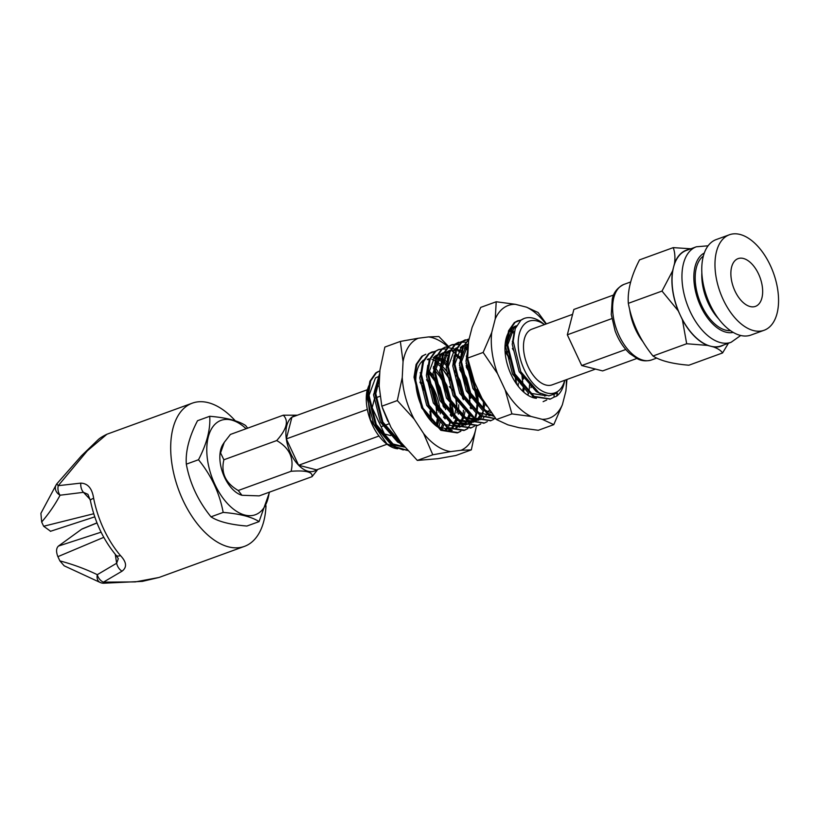 <?xml version="1.0" encoding="UTF-8"?>
<svg xmlns="http://www.w3.org/2000/svg" width="818" height="818" viewBox="0 0 818 818"><rect width="100%" height="100%" fill="white"/><g stroke="black" fill="none" stroke-linecap="round" stroke-linejoin="round"><path stroke-width="1.23" d="M265.993 505.78A76.207 42.505 -110 0 1 250.431 543.183A76.207 42.505 -110 0 1 244.439 546.383A76.207 42.505 -110 0 1 178.436 489.307A76.207 42.505 -110 0 1 192.322 403.151A76.207 42.505 -110 0 1 235.257 420.779M192.322 403.151L106.943 434.225L87.311 450.83L58.242 485.677L80.798 483.121C87.874 483.407 92.148 488.469 93.641 498.305A8.466 1.892 168.9 0 0 90.379 500.524L90.379 500.524C94.755 521.669 103.324 539.921 116.095 555.289L118.313 558.643M93.641 498.305A76.207 42.505 70 0 0 120.461 555.565C126.637 562.099 127.168 567.303 122.046 571.179L103.436 582.15L135.318 581.905L159.009 577.467L142.342 581.373L103.538 583.234L103.436 582.15A8.466 5.93 -121.2 0 1 97.301 574.676L116.657 563.234L118.324 558.674M106.933 434.225C102.608 436.331 99.591 438.243 97.863 439.972L81.452 455.81L57.035 483.591A8.466 1.217 39.8 0 0 58.242 485.677A8.466 5.562 -95.3 0 0 60.072 495.217A8.466 7.096 -152.7 0 1 56.013 485.135L40.941 513.264M90.379 500.524L87.935 494.328L83.446 492.334A8.466 5.235 -100 0 1 80.798 483.121M90.144 499.44L83.446 492.334L60.072 495.217C55.143 504.501 49.008 513.438 41.667 522.017L40.9 513.346M120.461 555.565A8.466 3.916 139.5 0 1 116.095 555.289M122.046 571.179A8.466 5.511 -117.9 0 1 116.657 563.234L115.256 554.287M50.614 531.271L43.651 526.25L41.667 522.017M43.651 526.25L93.743 513.745M103.784 537.334L57.894 556.659L59.888 560.903C72.843 564.318 85.307 568.909 97.301 574.676A8.466 6.125 -63.8 0 0 99.96 582.365L99.96 582.365A8.466 8.466 0 0 0 103.538 583.234M64.162 565.8L59.888 560.903M57.894 556.659C55.982 551.772 56.156 548.244 58.436 546.076L101.095 532.181M97.005 522.958L81.636 529.215L58.436 546.076M81.636 529.215L82.485 528.776M613.653 294.981L573.858 309.46L567.324 334.807L581.71 365.534L602.641 370.912L636.772 358.488M567.324 334.807L611.813 318.621M581.71 365.534L625.79 349.49M572.6 314.347L531.884 329.163A29.642 16.534 70 0 0 526.485 362.66A29.642 16.534 70 0 0 552.15 384.859L595.524 369.082M544.44 324.593A38.109 21.258 70 0 0 520.739 329.664A38.109 21.258 70 0 0 524.358 369.848A38.109 21.258 70 0 0 564.706 380.288M564.757 380.278L564.348 382.251A42.342 23.61 -110 0 1 556.526 396.219L557.487 393.049L548.858 395.871L538.888 392.742L520.759 371.648L513.193 341.29L515.248 328.591L520.913 320.206A42.342 23.61 -110 0 1 524.236 318.427A42.342 23.61 -110 0 1 542.907 323.325L544.491 324.572M556.526 396.219L554.042 397.119L554.103 394.961M520.913 320.206L524.154 318.458M550.136 399.102L533.305 396.679L514.144 374.276L506.475 343.529L508.561 330.809L514.307 322.609L517.467 320.891L520.954 320.175M505.565 341.116L506.506 342.139M521.7 373.448L523.172 386.086M523.172 387.947L523.142 388.898M486.045 405.053L474.512 388.703L466.843 357.947L467.63 349.869M505.054 351.3L507.733 355.799M508.459 357.18L509.358 358.969M514.379 372.783L516.291 383.652M494.021 416.434L487.068 413.499L467.906 391.106L460.237 360.349L462.334 347.63L469.195 338.683M495.861 418.816L480.463 415.902L461.301 393.509L453.632 362.752L455.728 350.032L461.464 341.832L465.053 339.971M490.698 420.728L473.857 418.305L454.696 395.912L447.027 365.155L449.123 352.435L454.859 344.235L458.019 342.517L465.35 342.108M484.092 423.131L467.252 420.708L448.09 398.315L440.421 367.558L442.518 354.838L448.264 346.638L451.413 344.92L458.745 344.511M462.691 345.83L467.691 348.805M477.487 425.544L460.646 423.111L441.485 400.718L433.816 369.961L435.912 357.241L441.659 349.041L444.808 347.323L448.755 346.587M466.332 355.963L466.873 356.556M483.54 402.364L483.019 408.857M470.882 427.947L454.041 425.513L434.879 403.121L427.211 372.364L429.307 359.644L435.053 351.443L438.203 349.726L442.149 349M455.974 354.797L460.268 358.959M466.352 367.2L468.101 370.217M468.837 371.607L475.227 389.184M476.188 394.245L476.935 402.916M476.935 404.767L476.413 411.26M476.137 412.845L475.197 416.699L476.669 413.274M474.522 418.693L467.354 428.663L463.878 430.503L447.446 427.916L428.274 405.524L420.605 374.767L422.701 362.047L428.448 353.846L431.597 352.129L435.544 351.403M453.121 360.769L453.663 361.362M459.747 369.603L461.495 372.619M462.231 374.01L468.632 391.587M468.959 393.131L470.34 405.861M470.33 407.17L470.309 408.121M469.532 415.247L468.602 419.072M460.411 431.301L457.272 432.906L440.841 430.319L421.669 407.926L414.01 377.17L416.096 364.45L421.843 356.249L425.83 354.235L422.661 355.953L416.924 364.153L414.828 376.873L422.497 407.63L441.659 430.023L458.09 432.599L460.861 431.25M439.91 365.574L440.452 366.167M441.342 367.18L448.284 377.425M449.021 378.816L449.91 380.605M454.941 394.419L455.421 396.393M455.749 397.937L457.119 410.125M457.119 411.975L457.098 412.926M456.332 420.063L455.391 423.877M433.305 367.977L434.644 369.48M439.941 376.812L441.679 379.828M442.415 381.219L448.816 398.795M449.777 403.857L450.514 412.528M450.514 414.378L450.493 415.329M449.88 421.597L448.785 426.28M435.81 383.622L442.211 401.198M442.538 402.742L443.172 406.26M420.104 372.783L420.636 373.376M429.205 386.024L430.094 387.814M435.125 401.628L435.605 403.601M435.933 405.145L437.303 417.333M437.303 419.184L436.781 425.687M422.599 388.427L423.489 390.217M428.52 404.031L429 406.004M429.961 411.065L430.708 420.278M403.857 446.147L401.209 444.747L382.047 422.344L374.378 391.587L379.787 372.988M417.303 393.499L422.19 407.528M407.65 450.524L394.603 447.149L375.442 424.746L367.773 393.99L369.869 381.28L375.605 373.069A42.342 23.61 70 0 1 378.939 371.3L379.889 370.953M554.042 397.119L550.555 398.959L534.134 396.372L514.962 373.979L507.293 343.223L509.389 330.503L515.135 322.302L521.332 319.91M546.721 400.002L543.121 401.658M505.749 340.155L506.557 340.994M512.395 348.468L513.99 351.034M523.039 375.799L523.52 379.051M523.96 388.836L523.725 392.129M483.796 401.403L475.34 388.397L467.671 358.212M493.51 415.759L487.896 413.202L468.734 390.799L461.066 360.043L463.162 347.333L469.123 338.969M495.8 418.734L481.291 415.605L462.129 393.202L454.46 362.446L456.556 349.736L462.293 341.535L468.479 339.133M493.888 419.225L491.117 420.585L474.685 418.008L455.524 395.605L447.855 364.859L449.951 352.139L455.687 343.938L461.873 341.535M487.283 421.628L484.512 422.988L468.08 420.411L448.918 398.008L441.25 367.262L443.346 354.542L449.082 346.341L452.252 344.623L459.072 344.112M465.595 346.587L467.753 347.957M480.677 424.031L477.896 425.391L461.475 422.814L442.313 400.411L434.644 369.664L436.74 356.945L442.477 348.744L445.636 347.026L461.413 350.554M483.407 410.973L482.456 414.552M481.71 416.607L480.749 418.734M474.45 426.198L471.311 427.794L454.869 425.217L435.708 402.814L428.039 372.067L430.135 359.347L435.871 351.147L439.031 349.429L445.861 348.918M452.385 351.403L454.818 352.957M457.047 354.705L460.319 357.824M466.158 365.288L467.63 367.63M468.315 368.826L471.649 375.493L477.763 404.317M477.722 405.656L477.047 412.139M476.802 413.376L475.851 416.955M475.105 419.01L474.143 421.137M467.845 428.601L464.696 430.207L448.264 427.62L429.102 405.217L421.434 374.47L423.53 361.75L429.266 353.55L435.462 351.147M459.552 367.691L461.025 370.033M461.71 371.229L465.043 377.896L470.033 394.092M470.268 395.452L470.677 398.284M471.127 408.059L471.086 408.857M433.458 366.965L434.675 368.274M439.747 374.9L441.209 377.251M441.904 378.437L445.227 385.104L450.217 401.301M450.452 402.661L451.342 413.928M451.311 415.268L451.27 416.076M428.233 370.851L434.603 379.654M435.299 380.84L438.622 387.507L443.612 403.703M443.857 405.063L444.266 407.896M444.706 417.671L444.665 418.479M426.536 379.705L427.998 382.057M428.693 383.243L429.297 384.337M436.761 404.849L437.006 406.106M437.252 407.466L437.661 410.299M438.1 420.074L438.059 420.881M419.931 382.108L422.691 386.74M430.156 407.252L430.401 408.509M430.646 409.869L431.526 421.137M402.834 444.91L382.875 422.047L375.206 391.29L379.746 373.826M416.638 390.166L418.816 394.716L423.734 410.564M407.446 450.299L395.431 446.843L376.27 424.45L368.601 393.693L370.687 380.973L376.433 372.773L379.583 371.055M397.742 448.775A38.109 21.258 -110 0 1 386.832 444.072M403.264 449.972L386.341 443.683A38.109 21.258 -110 0 1 367.026 390.728M376.894 372.446L375.605 373.069M387.333 444.471L370.431 419.767L367.047 390.626L368.744 385.84L366.924 397.159L373.846 424.552L391.024 444.501L404.665 447.109M540.401 393.581L536.332 391.628L519.154 371.679L512.232 344.286L513.99 333.13M528.673 393.376L512.549 374.092L505.626 346.699L512.518 328.069L516.23 326.259M509.348 331.178L513.98 333.151M532.651 396.28L532.037 397.292M529.706 384.992L529.604 386.352M528.356 393.1L527.692 395.104M522.999 388.754L522.692 391.188M505.023 350.799L505.902 352.067M508.183 355.758L508.888 357.037M515.279 374.603L516.526 383.979M486.751 406.147L472.916 388.509L465.994 361.116L467.61 350.38M482.446 410.196L466.311 390.912L459.389 363.519L466.28 344.899L468.193 343.744M475.841 412.599L459.716 393.315L452.783 365.922L454.235 355.677M466.925 345.145L468.008 345.247M489.777 414.93L488.867 415.728M473.561 417.303L470.289 415.656L453.111 395.718L446.178 368.325L447.63 358.079M460.319 347.548L462.272 347.803M464.368 348.396L467.62 349.899M478.397 420.34L463.683 418.059L446.505 398.121L439.573 370.728L446.475 352.108L449.276 350.574L455.667 350.206M457.763 350.799L461.71 352.711M466.301 356.249L466.863 356.791M483.52 400.943L483.366 403.172M479.818 415.503L478.366 417.712M476.567 419.736L474.931 421.096M471.792 422.742L457.078 420.462L439.9 400.523L432.967 373.131L439.869 354.511L442.671 352.977L449.062 352.609M455.749 355.533L460.258 359.194M466.28 366.484L467.865 368.99M468.55 370.176L471.587 376.28L475.943 390.483M476.597 394.869L476.914 403.427M473.213 417.906L471.761 420.115M469.961 422.149L468.325 423.499M465.769 424.92L450.473 422.865L433.295 402.926L426.362 375.534L427.814 365.298M436.066 355.38L436.812 355.145M440.503 354.756L443.121 355.165M447.937 357.18L448.499 357.527M461.945 372.579L464.982 378.683L469.338 392.885M469.573 394.245L469.992 397.272M468.898 414.777L467.477 418.601M466.608 420.309L465.156 422.517M463.356 424.552L459.399 427.221M442.814 424.614L426.689 405.329L419.757 377.936L422.845 363.846M433.898 357.159L441.209 359.521M442.538 360.339L447.855 364.797M455.34 374.981L456.045 376.26M462.446 393.826L462.732 395.288M462.968 396.648L463.397 399.675M463.55 410.38L462.681 415.697M460.002 422.712L457.916 425.728M457.221 426.485L455.851 427.742M427.293 359.562L429.245 359.818M435.933 362.742L440.442 366.403M441.331 367.282L448.049 376.208M448.734 377.395L449.44 378.662M455.841 396.229L456.127 397.691M456.372 399.051L457.098 410.636M457.027 411.873L456.945 412.783M455.698 419.532L451.955 427.323M450.145 429.358L448.376 430.8M421.444 362.026L422.64 362.221M433.274 368.264L441.444 378.611M442.129 379.797L445.176 385.891L449.522 400.094M450.186 404.481L450.493 413.039M450.421 414.276L450.35 415.186M446.792 427.517L445.35 429.726M428.121 372.088L434.839 381.014M435.534 382.2L436.229 383.468M442.63 401.035L442.916 402.497M443.162 403.867L443.581 406.883M443.816 416.679L443.745 417.589M442.487 424.348L440.769 428.816M428.929 384.603L429.624 385.871M436.025 403.438L436.311 404.9M436.556 406.27L436.976 409.286M437.211 419.082L436.27 425.309M422.323 387.006L423.018 388.274M429.419 405.84L429.706 407.303M430.37 411.689L430.657 420.646M387.855 421.28L382.517 408.213M416.894 391.597L422.998 409.174M402.313 444.256L397.63 442.098L380.452 422.149L373.529 394.757L379.583 376.822M546.097 395.707L531.383 393.427L514.205 373.489L507.272 346.096L514.174 327.466L516.24 326.239M512.508 327.814L515.555 327.783M509.972 330.349L514.277 331.822M507.641 334.214L508.223 334.511M531.168 386.556L531.025 387.681M504.962 347.936L505.667 348.826M507.559 351.464L507.947 352.057M517.794 379.102L517.886 379.849M518.162 383.192L518.244 386.29M483.663 401.178L474.573 387.906L467.64 360.513L467.702 358.396M491.362 412.855L485.146 410.247L467.968 390.309L461.035 362.916L468.141 344.143M491.117 415.513L478.54 412.65L461.362 392.712L454.44 365.319L461.332 346.699L463.223 345.554M462.487 345.769L468.09 344.521M490.411 415.217L489.788 415.687M463.305 407.793L454.757 395.114L447.835 367.722L454.726 349.102L456.618 347.957M461.035 346.934L462.579 346.996M464.961 347.456L467.712 348.488M489.307 409.961L488.407 411.883M487.354 413.673L485.984 415.513M483.806 417.62L483.182 418.09M480.054 419.736L465.33 417.456L448.152 397.517L441.229 370.125L448.121 351.505L450.922 349.981L449.276 350.574M454.43 349.337L455.974 349.398M458.356 349.859L461.311 350.994M484.941 403.294L483.755 409.368M483.274 410.871L481.802 414.297M480.749 416.076L479.379 417.916M477.201 420.023L475.831 420.984M473.448 422.139L458.724 419.859L441.546 399.92L434.624 372.527L441.515 353.908L444.317 352.384L450.043 351.893M456.188 354.184L460.37 357.18M466.035 363.253L467.242 364.889M467.927 365.891L470.473 370.053M477.231 388.09L478.418 404.971M474.143 418.479L472.773 420.319M470.595 422.425L466.843 424.542L452.119 422.262L434.941 402.323L428.019 374.93L434.91 356.311L437.722 354.787M440.309 354.194L448.1 355.799M459.43 365.656L460.636 367.292M461.321 368.294L466.638 378.08L471.649 396.669M470.064 415.677L468.591 419.102M467.548 420.881L465.503 423.458M464.512 424.399L462.62 425.789M460.237 426.945L445.513 424.665L428.335 404.726L421.444 375.83M434.614 356.546L444.501 359.951L447.916 362.66M454.716 370.697L460.033 380.493L465.043 399.072M464.982 411.72L463.939 416.577M463.458 418.08L461.986 421.505M461.301 422.712L458.898 425.861M457.906 426.802L456.771 427.702M451.485 429.931L438.908 427.078L425.636 413.836M428.008 358.949L429.552 359.01M431.935 359.47L434.89 360.605M436.372 361.392L440.554 364.388M441.526 365.257L447.426 372.098M448.111 373.1L448.509 373.693M458.346 400.728L458.438 401.474M458.724 404.818L458.601 412.18M458.458 413.458L458.377 414.123M456.853 420.483L455.381 423.908M454.338 425.687L452.957 427.528M450.779 429.634L449.102 430.779M422.088 361.351L422.947 361.413M433.55 366.454L434.716 367.466M439.614 372.865L440.82 374.501M441.505 375.503L446.822 385.298L451.833 403.877M452.119 407.231L451.996 414.583M451.853 415.861L451.771 416.526M450.503 422.129L448.775 426.311M447.732 428.09L445.8 430.554M428.315 370.063L433.008 375.268M434.9 377.906L440.217 387.701L445.227 406.28M445.35 407.497L445.513 409.634M445.248 418.264L445.166 418.928M443.653 425.288L442.17 428.714M428.295 380.309L433.612 390.104L438.622 408.683M438.745 409.9L438.908 412.037M438.642 420.667L437.354 426.771M421.689 382.712L422.088 383.305M431.935 410.339L432.016 411.096M425.329 412.753L425.411 413.468M400.789 442.323L399.286 441.495L382.108 421.556L375.176 394.164L379.521 378.11M404.46 446.873L392.681 443.898L375.503 423.959L368.57 396.566L375.472 377.936L379.634 376.024M375.206 395.912L377.773 385.953L379.133 386.3M374.603 398.243L379.981 396.28M296.77 415.421A29.336 16.36 70 0 0 286.31 438.918A29.336 16.36 70 0 0 316.586 469.859L298.642 465.258L286.31 438.918L291.914 417.19L367.231 389.787M381.086 426.71L383.836 425.708M384.296 425.534L389.082 423.796M316.586 469.859L387.026 444.235M397.487 437.344L392.364 436.035M390.728 435.605L384.501 434.01L372.17 407.681L374.695 397.865M298.642 465.258L378.969 436.025M286.31 438.918L367.323 409.44M690.893 248.774L673.224 247.629C674.911 252.159 675.331 257.455 674.502 263.539A51.043 28.466 -110 0 1 689.053 249.439M708.091 245.809L696.374 246.78A50.808 28.333 -110 0 0 687.11 304.214A50.808 28.333 -110 0 0 731.118 342.272L721.21 345.871A50.808 28.333 -110 0 1 710.566 346.188A50.808 28.333 -110 0 1 680.29 315.247A50.808 28.333 -110 0 1 673.562 267.189L674.502 263.539M723.797 344.93A51.043 28.466 -110 0 1 713.582 346.965L707.55 345.411A51.043 28.466 -110 0 1 682.365 319.674L678.214 310.82A51.043 28.466 -110 0 1 672.621 270.84L673.562 267.189A50.808 28.333 -110 0 1 686.466 250.38L696.374 246.78M672.621 270.84L662.007 291.075L678.214 310.82M713.582 346.965C718.03 348.611 721.026 350.605 722.56 352.957L688.879 365.217C672.304 363.846 660.341 360.769 652.999 356.004C640.146 340.176 631.925 322.619 628.326 303.335C627.406 290.584 631.138 276.095 639.533 259.879L673.224 247.629M628.326 303.335L662.007 291.075M722.56 352.957L728.429 343.243M751.619 263.693A25.399 14.172 -110 0 1 762.519 288.396A25.399 14.172 -110 0 1 755.454 306.382A25.399 14.172 -110 0 1 733.449 287.353A25.399 14.172 -110 0 1 738.081 258.631A25.399 14.172 -110 0 1 751.619 263.693M777.049 313.447A50.808 28.333 -110 0 1 764.145 330.257A50.808 28.333 -110 0 1 720.137 292.2A50.808 28.333 -110 0 1 729.39 234.766A50.808 28.333 -110 0 1 766.047 257.404A50.808 28.333 -110 0 1 777.049 313.447M764.145 330.257L750.934 335.063A50.808 28.333 -110 0 1 706.926 297.006A50.808 28.333 -110 0 1 716.19 239.572L729.39 234.766M718.582 318.795A40.225 22.434 -110 0 1 701.854 272.823M730.505 330.666A40.225 22.434 -110 0 1 699.267 299.787A40.225 22.434 -110 0 1 703.357 256.065M682.365 319.674L686.68 343.744L707.55 345.411M652.999 356.004L686.68 343.744M297.435 415.186L283.253 415.207L230.41 434.44L224.275 442.344L220.563 452.916L223.876 459.777C220.768 472.916 225.563 483.152 238.263 490.503L241.944 495.279L259.194 495.882L312.036 476.659L317.169 470.227M224.275 442.344L222.987 444.327A29.336 16.36 70 0 0 222.823 473.152A29.336 16.36 70 0 0 241.474 495.135A29.336 16.36 70 0 0 241.729 495.207M283.253 415.207C288.989 420.749 286.811 429.194 276.709 440.554C289.429 447.927 294.224 458.172 291.106 471.28L238.263 490.503M276.709 440.554L223.876 459.777M291.106 471.28C305.973 470.186 312.946 471.976 312.036 476.659M496.209 301.76L515.36 304.306A59.98 33.456 -110 0 0 495.238 318.938L496.209 301.76L480.718 307.394L472.119 327.353L468.622 340.901L467.64 358.09L474.379 381.986L482.068 398.417L496.424 419.532L507.947 424.859L519.144 427.732L538.285 430.288L553.776 424.644L542.252 419.327A59.98 33.456 -110 0 0 562.385 404.695L553.776 424.644M531.066 416.454L511.915 413.898L505.187 390.002A59.98 33.456 -110 0 0 531.066 416.454L542.252 419.327M497.487 373.57L483.131 352.456L491.741 332.497A59.98 33.456 -110 0 0 497.487 373.57L505.187 390.002M546.005 324.02A59.98 33.456 70 0 0 526.557 307.179L538.08 312.507L546.414 323.877M536.434 398.305A38.109 21.258 -110 0 1 511.148 374.654A38.109 21.258 -110 0 1 516.475 325.779M545.545 395.462A38.109 21.258 -110 0 1 544.686 396.127M566.271 379.726A59.98 33.456 -110 0 1 565.882 391.137L562.385 404.695M526.557 307.179L515.36 304.306M495.238 318.938L491.741 332.497M566.966 379.47L565.882 391.137M511.915 413.898L496.424 419.532M483.131 352.456L467.64 358.09M512.334 341.372A38.109 21.258 -110 0 1 513.193 342.231M529.522 384.787A38.109 21.258 -110 0 1 529.103 389.951M528.459 393.192A38.109 21.258 -110 0 1 527.876 395.227M432.804 454.788L423.612 433.53A59.98 33.456 70 0 0 450.718 451.597L432.804 454.788L417.313 460.422L437.906 458.694L455.83 455.503L471.321 449.869L461.025 450.278A59.98 33.456 -110 0 0 476.24 426.822L471.321 449.869M441.751 377.446L442.047 377.896A59.98 33.456 -110 0 1 453.867 418.274M453.387 390.953L449.317 386.607M454.317 416.699L456.935 403.591M400.35 341.423L418.264 338.243A59.98 33.456 -110 0 0 403.049 361.699L400.35 341.423L384.859 347.067L379.93 370.114L379.123 385.922L381.822 406.198L391.014 427.446L400.493 441.945L417.313 460.422M447.753 346.658A59.98 33.456 -110 0 0 428.571 336.924L438.867 336.515L448.54 346.433M476.853 407.006L477.047 411.014M456.342 379.45A38.109 21.258 -110 0 1 461.475 392.937M461.914 394.705A38.109 21.258 -110 0 1 462.702 398.601M463.428 410.247A38.109 21.258 -110 0 1 463.049 413.98M462.415 417.221A38.109 21.258 -110 0 1 461.137 421.127M460.299 422.906A38.109 21.258 -110 0 1 456.086 428.151M452.252 430.217A38.109 21.258 -110 0 1 420.656 404.082A38.109 21.258 -110 0 1 423.519 360.124M433.162 357.916A38.109 21.258 -110 0 1 440.933 361.075M442.129 361.883A38.109 21.258 -110 0 1 447.027 366.147M423.612 433.53L414.123 419.041A59.98 33.456 -110 0 1 402.241 377.507L403.049 361.699M450.718 451.597L461.025 450.278M476.24 426.822L476.291 425.881M428.571 336.924L418.264 338.243M414.123 419.041L397.313 400.564L402.241 377.507M397.313 400.564L381.822 406.198M441.076 376.413L436.086 368.795M429.879 382.088A38.109 21.258 -110 0 1 440.094 410.81M440.207 412.057A38.109 21.258 -110 0 1 440.319 413.836M439.982 422.047A38.109 21.258 -110 0 1 438.714 427.671M269.214 492.231A50.195 27.996 -110 0 1 259.306 512.63A50.195 27.996 -110 0 1 207.69 461.004A50.195 27.996 -110 0 1 246.106 428.724M269.551 492.109L259.061 521.618C251.77 516.864 239.807 513.786 223.171 512.405C219.572 493.101 211.351 475.544 198.508 459.736C206.882 443.591 210.615 429.113 209.715 416.28C226.289 417.65 238.253 420.728 245.594 425.493L247.66 428.162M209.715 416.28L197.527 420.718C189.152 436.853 185.41 451.342 186.32 464.164C189.868 483.366 198.089 500.923 210.983 516.833C218.273 521.587 230.236 524.665 246.872 526.046L259.061 521.618M198.508 459.736L186.32 464.164M223.171 512.405L210.983 516.833M704.308 253.018A42.342 23.61 70 0 0 698.153 300.196A42.342 23.61 70 0 0 733.194 332.384M613.817 297.67A40.225 22.434 70 0 0 622.529 342.036A40.225 22.434 70 0 0 651.537 359.961C643.582 362.221 638.541 359.296 637.805 358.99L629.819 353.632C623.541 347.854 618.633 340.268 615.085 330.84L611.281 314.49L612.242 299.184C613.541 292.537 617.478 287.588 624.032 284.367A40.225 22.434 70 0 0 613.817 297.67M642.948 341.73A40.225 22.434 -110 0 1 629.615 309.204M244.439 546.383L159.06 577.457M57.035 483.591A8.466 8.466 0 0 0 56.013 485.135M96.974 522.876L82.229 528.878M94.755 516.853L50.379 531.332M99.96 582.365L64.09 565.77M457.262 432.906L458.09 432.61M463.867 430.503L464.696 430.207M470.473 428.1L471.301 427.804M477.078 425.697L477.906 425.391M483.683 423.295L484.501 422.988M490.289 420.892L491.107 420.585M549.727 399.256L550.555 398.959M431.607 352.129L432.436 351.832M438.213 349.726L439.041 349.429M444.818 347.323L445.646 347.026M451.424 344.92L452.252 344.623M458.029 342.517L458.857 342.221M464.634 340.114L465.462 339.807M517.467 320.891L518.295 320.584M515.32 326.546L516.976 325.942M455.882 348.171L457.528 347.578M442.671 352.977L444.317 352.384M465.186 425.145L465.79 424.92M731.118 342.272L740.719 335.482M630.637 281.965L624.032 284.367M656.742 358.069L651.537 359.961"/></g></svg>
